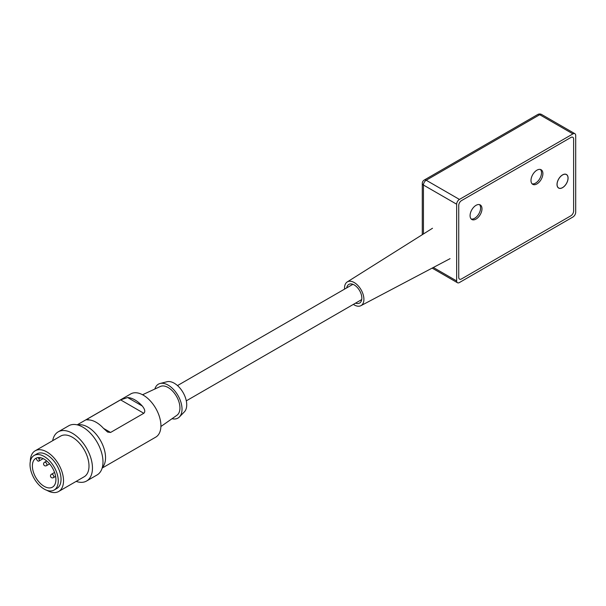 <?xml version="1.0" encoding="UTF-8"?>
<svg xmlns="http://www.w3.org/2000/svg" width="606" height="606" viewBox="0 0 606 606"><rect width="100%" height="100%" fill="white"/><g stroke="black" fill="none" stroke-linecap="round" stroke-linejoin="round"><path stroke-width="0.91" d="M537.749 114.511A3.916 2.257 60 0 1 539.711 114.708A3.916 2.257 120 0 1 541.666 114.511A3.916 3.916 0 0 0 537.749 114.511L424.245 180.043A3.916 2.257 60 0 1 426.2 180.24A3.916 2.257 120 0 0 423.435 185.035A3.916 2.257 0 0 1 422.284 183.436L422.284 234.689M572.935 133.888L459.424 199.419A3.916 2.257 120 0 0 456.651 204.214L456.651 280.934A3.916 2.257 120 0 0 457.462 282.729A3.916 2.257 120 0 0 459.424 282.54L572.935 217.001A3.916 2.257 120 0 0 575.7 212.206L575.7 135.486A3.916 2.257 120 0 0 574.889 133.691A3.916 2.257 120 0 0 572.935 133.888L539.711 114.708L426.2 180.24L459.424 199.419M573.624 211.009L573.624 139.077A3.916 2.257 120 0 0 570.852 137.479L461.499 200.616A3.916 2.257 120 0 0 458.734 205.411L458.734 277.343A3.916 2.257 120 0 0 461.499 278.942L570.852 215.804A3.916 2.257 120 0 0 573.624 211.009A3.916 2.257 -60 0 1 570.852 215.804L461.499 278.942A3.916 2.257 -60 0 1 458.734 277.343L458.734 205.411A3.916 2.257 -60 0 1 461.499 200.616L570.852 137.479A3.916 2.257 -60 0 1 573.624 139.077L573.624 211.009M480.603 207.972A8.416 4.863 -60 0 1 477.377 215.948A8.416 4.863 -60 0 1 471.188 219.001A8.416 4.863 120 0 0 477.377 215.948A8.416 4.863 120 0 0 480.603 207.972A8.416 4.863 120 0 0 479.49 204.616A8.416 4.863 -60 0 1 480.603 207.972M541.506 172.808A8.416 4.863 -60 0 1 538.279 180.785A8.416 4.863 -60 0 1 532.098 183.83A8.416 4.863 120 0 0 538.279 180.785A8.416 4.863 120 0 0 541.506 172.808A8.416 4.863 120 0 0 540.4 169.453A8.416 4.863 -60 0 1 541.506 172.808M353.374 304.386A13.703 7.908 60 0 0 360.918 305.674A13.703 7.908 60 0 0 363.911 299.319A13.703 7.908 -120 0 0 357.828 285.426A13.703 7.908 -120 0 0 347.215 281.949A13.703 7.908 -120 0 0 344.534 288.13A13.703 7.908 60 0 0 344.564 289.123M355.533 303.144A10.764 6.219 -120 0 0 361.835 298.122A10.764 6.219 -120 0 0 354.874 285.343A10.764 6.219 -120 0 0 346.723 287.88M481.99 208.767A8.416 4.863 -60 0 1 478.308 217.243A8.416 4.863 -60 0 1 471.824 219.493A8.416 4.863 -60 0 1 470.082 215.645A8.416 4.863 -60 0 1 473.756 207.169A8.416 4.863 -60 0 1 480.24 204.919A8.416 4.863 -60 0 1 481.99 208.767M542.893 173.604A8.416 4.863 -60 0 1 539.219 182.08A8.416 4.863 -60 0 1 532.735 184.33A8.416 4.863 -60 0 1 530.992 180.482A8.416 4.863 -60 0 1 534.666 172.006A8.416 4.863 -60 0 1 541.15 169.756A8.416 4.863 -60 0 1 542.893 173.604M557.012 184.474A7.833 4.522 120 0 0 562.55 187.671A7.833 4.522 120 0 0 568.087 178.081A7.833 4.522 120 0 0 562.55 174.884A7.833 4.522 120 0 0 557.012 184.474M562.55 187.595A7.734 4.462 -60 0 1 557.081 184.436A7.734 4.462 -60 0 1 562.55 174.967A7.734 4.462 -60 0 1 568.019 178.119A7.734 4.462 -60 0 1 562.55 187.595M179.414 416.958L184.375 411.86A17.619 10.173 -120 0 0 185.353 397.46A17.619 10.173 -120 0 0 174.27 383.234A17.619 10.173 -120 0 0 166.991 381.742L160.09 383.492A19.574 11.302 60 0 1 168.18 385.151A19.574 11.302 -120 0 1 180.497 400.96A19.574 11.302 -120 0 1 179.414 416.958A19.574 11.302 -120 0 1 172.028 418.708M154.878 389.014A19.574 11.302 60 0 1 160.09 383.492M160.893 426.518L176.914 415.284A16.642 9.605 -120 0 0 178.929 401.823A16.642 9.605 -120 0 0 168.18 387.552A16.642 9.605 60 0 0 160.295 386.499L142.554 394.748M102.149 468.082L155.742 437.138A24.96 14.408 -120 0 0 159.567 417.133A24.96 14.408 -120 0 0 143.258 395.142A24.96 14.408 -120 0 0 130.782 393.908L77.189 424.844M142.281 406.005A24.96 14.408 -120 0 0 134.956 399.937A24.96 14.408 -120 0 0 127.631 397.544L142.281 406.005C144.963 409.361 145.47 411.785 143.804 413.277L110.58 432.457L107.626 432.07L103.52 428.381A24.96 14.408 -120 0 0 96.195 422.314A24.96 14.408 -120 0 0 88.87 419.92L86.393 419.814L87.347 419.041L88.87 419.92M102.285 467.59A24.96 14.408 -120 0 0 103.573 447.183A24.96 14.408 -120 0 0 87.893 427.109A24.96 14.408 -120 0 0 77.682 424.973M127.631 397.544L120.571 399.862L87.347 419.041M58.191 431.858L68.713 425.783A28.384 16.385 60 0 1 90.589 433.388A28.384 16.385 60 0 1 102.982 461.954A28.384 16.385 -120 0 1 97.096 474.945L86.582 481.02A28.384 16.385 -120 0 0 92.46 468.029A28.384 16.385 60 0 0 80.068 439.464A28.384 16.385 60 0 0 58.191 431.858A28.384 16.385 60 0 0 52.677 440.698M76.167 481.384A28.384 16.385 -120 0 0 86.582 481.02M35.171 450.803L60.638 436.093A23.49 13.559 60 0 1 78.742 442.388A23.49 13.559 60 0 1 88.999 466.029A23.49 13.559 -120 0 1 84.136 476.786L58.661 491.489A23.49 13.559 -120 0 0 63.524 480.732A23.49 13.559 60 0 0 53.275 457.091A23.49 13.559 60 0 0 35.171 450.803A23.49 13.559 60 0 0 30.308 461.537M46.927 490.33A23.49 13.559 -120 0 0 58.661 491.489M54.131 490.034L56.903 488.436A19.968 11.529 -120 0 0 59.964 472.438A19.968 11.529 -120 0 0 46.92 454.841A19.968 11.529 -120 0 0 36.936 453.849L34.163 455.447A19.968 11.529 -120 0 0 31.103 471.453A19.968 11.529 -120 0 0 44.147 489.05A19.968 11.529 -120 0 0 54.131 490.034A19.968 11.529 -120 0 0 57.191 474.036A19.968 11.529 -120 0 0 44.147 456.439A19.968 11.529 -120 0 0 34.163 455.447M32.383 465.953A16.642 9.605 -120 0 0 39.648 482.694A16.642 9.605 -120 0 0 52.464 487.156A16.642 9.605 -120 0 0 55.911 479.535A16.642 9.605 -120 0 0 48.654 462.787A16.642 9.605 -120 0 0 35.83 458.333A16.642 9.605 -120 0 0 32.383 465.953M36.398 458.045A16.642 9.605 -120 0 0 36.012 458.356L36.936 459.954A1.954 1.129 60 0 0 38.89 461.083L43.147 458.628M38.178 457.591L38.89 458.825A1.954 1.129 60 0 1 38.89 461.083M456.651 280.934L433.343 267.481M423.435 233.969L423.435 185.035L456.651 204.214M120.571 399.862L143.804 413.277M103.52 428.381L110.58 432.457M38.89 458.825L40.723 457.765M45.533 462.355A1.954 1.129 -120 0 0 44.556 462.257A1.954 1.954 0 0 0 44.556 465.65A1.954 1.954 0 0 0 46.51 465.65A1.954 1.129 -120 0 0 46.813 464.075A1.954 1.129 -120 0 0 45.533 462.355M52.457 474.339A1.954 1.129 -120 0 0 51.472 474.248A1.954 1.954 0 0 0 51.472 477.634A1.954 1.954 0 0 0 53.434 477.634A1.954 1.129 -120 0 0 53.729 476.066A1.954 1.129 -120 0 0 52.457 474.339M574.889 133.691L541.666 114.511M457.462 282.729L432.146 268.11M424.245 180.043A3.916 3.916 0 0 0 422.284 183.436M347.215 281.949L432.502 228.257M360.918 305.674L450.053 258.664M46.745 460.992L44.556 462.257M49.609 463.863L46.51 465.65M54.57 472.46L51.472 474.248M55.623 476.369L53.434 477.634M177.49 385.583L352.912 284.305M186.3 400.846L361.721 299.569"/></g></svg>
